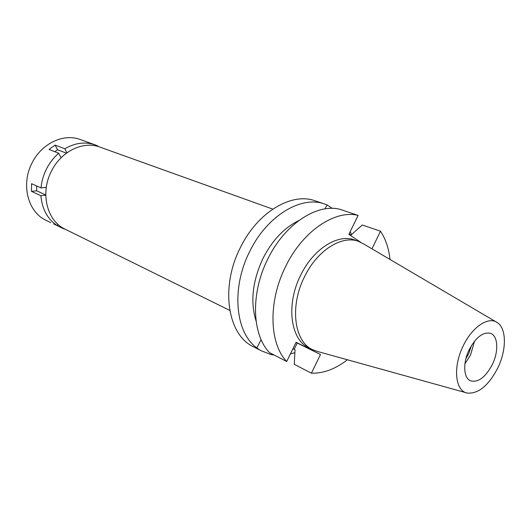 <?xml version="1.0" encoding="UTF-8"?>
<svg xmlns="http://www.w3.org/2000/svg" width="531" height="531" viewBox="0 0 531 531"><rect width="100%" height="100%" fill="white"/><g stroke="black" fill="none" stroke-linecap="round" stroke-linejoin="round"><path stroke-width="0.8" d="M497.892 367.777C488.746 385.4 478.59 393.843 467.426 393.099C455.246 391.307 452.651 367.246 463.098 346.152C472.006 326.983 488.533 316.018 497.341 322.616C506.614 328.503 506.64 349.863 497.892 367.777M466.092 392.728L318.089 351.628L312.686 349.737C294.194 341.705 289.475 306.38 304.462 276.883C317.146 250.32 342.017 234.775 358.651 241.439L363.768 244.008L496.146 321.919M469.105 349.889C462.674 362.932 463.503 378.092 470.526 380.833C478.245 382.771 485.54 377.282 492.41 364.366C498.788 351.389 498.065 335.997 490.671 333.375C483.157 331.623 475.968 337.125 469.105 349.889M474.561 341.148L470.519 355.033L464.93 363.841M465.919 358.631L468.634 353.872L471.501 345.482M272.748 209.121L99.881 147.08C83.387 140.695 61.311 151.129 51.56 170.902C39.891 192.78 46.92 220.956 65.047 229.153L229.764 310.396M261.119 339.634L256.865 347.918C235.266 332.658 230.978 288.227 249.689 251.555C266.947 215.725 301.269 195.275 324.693 204.023L315.069 200.804C291.625 192.063 257.442 212.227 240.351 247.665C220.073 287.125 227.58 334.776 253.181 346.617L261.166 350.739L270.691 354.442L271.978 353.892M294.878 352.63L290.377 353.991M274.295 355.086L270.691 354.442M256.865 347.918L259.951 350.141M292.939 348.748L295.037 349.77L294.254 364.326L311.398 373.187L320.498 354.502L296.019 342.442M324.693 204.023L327.103 204.926L324.945 208.902M298.688 220.657C284.171 227.726 272.27 240.317 262.978 258.411C252.451 281.131 250.147 302.006 256.075 321.043M332.22 208.378L327.103 204.926M371.952 248.827L380.521 231.231L362.295 224.985L351.183 234.888L349 234.078M350.301 231.41L351.376 234.715M320.498 354.502L296.099 342.276L286.694 361.511C269.21 343.477 268.009 301.455 285.638 266.502C302.624 231.158 334.981 209.519 358.126 215.4L348.874 234.324L360.655 242.262M380.521 231.231C385.652 238.983 388.805 248.389 389.993 259.447M347.413 359.772C335.446 369.032 323.445 373.505 311.398 373.187M358.651 241.439L354.768 240.039C338.121 233.375 313.283 248.833 300.646 275.284C285.705 304.661 290.484 339.873 308.982 347.918L312.686 349.737M286.694 361.511L269.502 352.604C251.92 334.676 250.44 293.324 267.77 259.068C284.463 224.427 316.589 203.333 339.774 209.26L358.126 215.4M65.413 229.332L63.143 228.582L63.315 228.23M36.666 185.976L36.606 190.788L31.488 191.372L40.88 195.7C42.108 209.207 47.584 219.197 57.308 225.675L57.972 224.361M40.88 195.7L45.766 195.129M46.131 188.618L46.151 187.343L40.987 187.921C41.63 181.257 43.496 174.872 46.582 168.765C49.708 162.692 53.75 157.508 58.695 153.22L61.058 157.78M66.893 152.815L64.815 148.766C75.143 142.799 85.285 141.511 95.235 144.89L97.804 145.945L97.598 146.357M53.717 223.903L63.143 228.582M53.704 223.923L57.308 225.675M31.488 191.372L31.575 183.686L40.987 187.921M95.235 144.89L80.241 139.52C63.727 133.148 41.776 143.317 32.172 162.738C20.669 184.23 27.831 212.042 45.965 220.279L50.823 222.675M64.815 148.766L55.124 145.096L49.058 149.476L58.695 153.22M55.124 145.096L57.547 149.762L66.415 153.167M57.547 149.762L54.839 151.72M36.606 190.788L45.766 194.977M297.241 343.046L294.167 349.332M350.268 234.563L350.009 235.087"/></g></svg>
